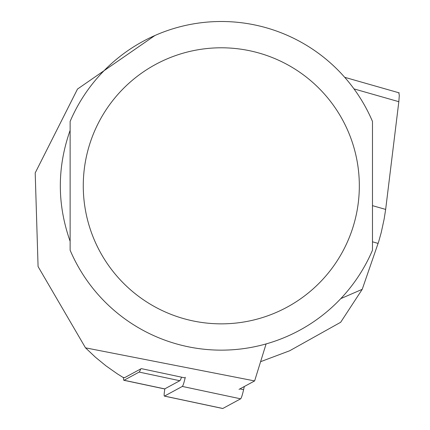 <?xml version="1.0" encoding="UTF-8"?>
<svg xmlns="http://www.w3.org/2000/svg" width="430" height="430" viewBox="0 0 430 430"><rect width="100%" height="100%" fill="white"/><g stroke="black" fill="none" stroke-linecap="round" stroke-linejoin="round"><path stroke-width="0.64" d="M154.94 35.497L77.507 89.053L35.201 172.93L38.077 266.573L85.5 347.838L95.417 357.212L105.973 365.849L117.127 373.708L123.039 377.416L124.437 377.712A13.147 1.376 102 0 0 124.566 377.69L141.309 368.623L185.136 377.938M266.106 343.914L254.625 380.926L239.01 389.387M123.039 377.416L121.314 376.363M85.5 347.838L254.625 380.926M70.128 185.819L70.128 250.222A164.319 164.319 0 0 0 372.477 250.222L372.477 121.421A164.319 164.319 0 0 0 70.128 121.421L70.128 185.819M70.128 241.3C57.056 204.314 57.056 167.329 70.128 130.338L70.128 241.3M372.477 241.3L372.477 130.338M260.623 361.673L289.664 350.767L340.673 322.274L362.221 289.325L378.706 241.585L381.254 232.436L384.14 219.074L385.656 209.415L398.83 101.69L399.309 95.234L398.739 92.735M340.791 298.619L362.221 289.325M140.707 368.945A15.776 1.65 102 0 1 139.137 372.079L124.044 380.254A15.776 1.65 102 0 1 123.888 380.287A15.776 1.65 102 0 1 123.544 377.524M181.519 377.169A15.776 1.65 102 0 1 179.804 380.722L164.712 388.897A15.776 1.65 102 0 1 164.556 388.93A15.776 1.65 102 0 1 164.427 388.838M185.287 377.271A10.519 1.102 102 0 1 182.32 386.43L164.496 396.084A10.519 1.102 102 0 1 164.394 396.105A10.519 1.102 102 0 1 164.873 388.811M244.299 386.522L243.6 389.666A10.519 1.102 102 0 1 240.633 398.825L222.81 408.478A10.519 1.102 102 0 1 222.702 408.5A10.519 1.102 102 0 1 222.616 408.441M124.566 377.69L122.905 377.336M70.128 250.222A164.319 164.319 0 0 0 372.477 250.222M83.269 185.819A138.03 138.03 0 0 0 290.315 305.359A138.03 138.03 0 0 0 290.315 66.284A138.03 138.03 0 0 0 83.269 185.819M372.477 205.653L385.656 209.415M398.83 101.69L353.992 88.897M378.104 243.407L372.477 241.8M164.712 388.897L124.044 380.254M179.804 380.722L139.137 372.079M243.6 389.666L239.929 388.887M240.633 398.825L182.32 386.43M222.81 408.478L164.496 396.084M399.228 92.875L344.699 77.314M123.888 380.287L164.556 388.93M164.394 396.105L222.702 408.5"/></g></svg>
